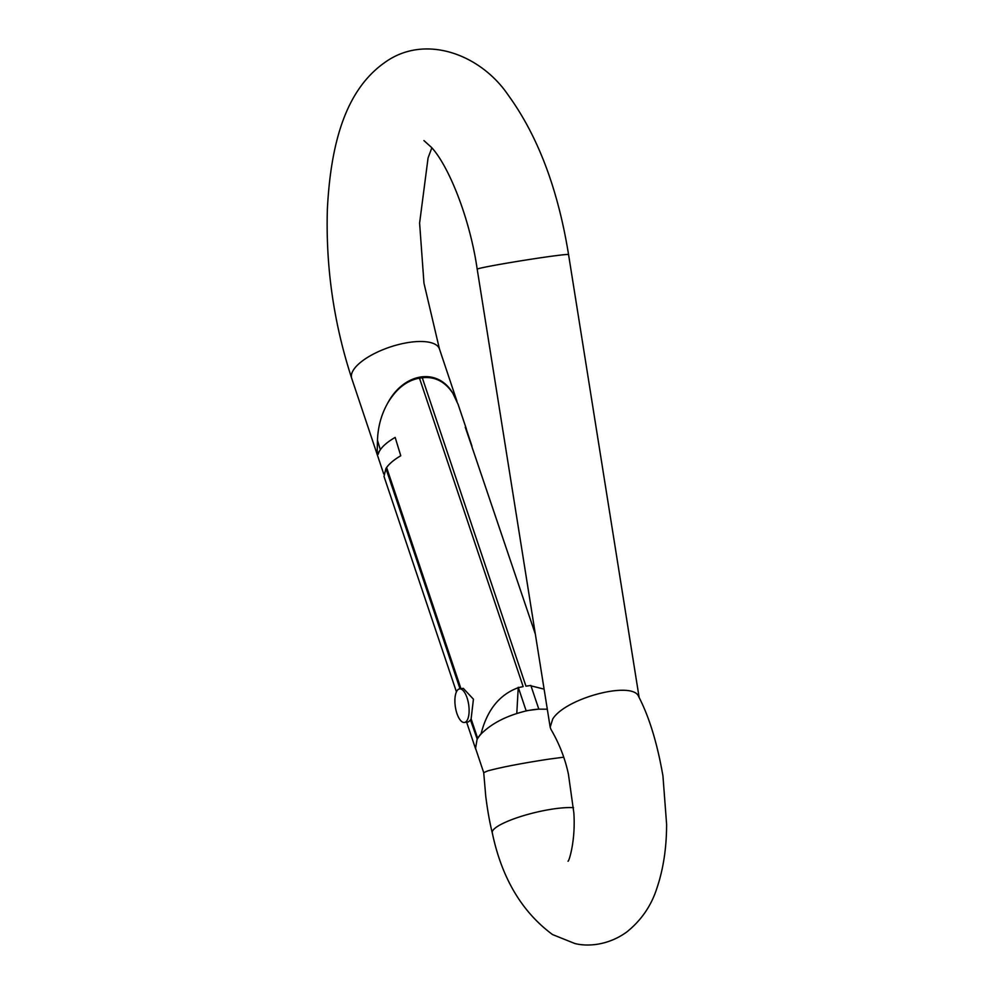 <?xml version="1.0" encoding="UTF-8"?>
<svg xmlns="http://www.w3.org/2000/svg" width="994" height="994" viewBox="0 0 994 994"><rect width="100%" height="100%" fill="white"/><g stroke="black" fill="none" stroke-linecap="round" stroke-linejoin="round"><path stroke-width="1.49" d="M465.9 721.806A16.96 6.747 -98.3 0 0 468.36 702.795A16.96 6.747 -98.3 0 0 459.551 688.892A16.96 6.747 -98.3 0 0 455.327 706.647A16.96 6.747 -98.3 0 0 464.447 722.464A16.96 6.747 -98.3 0 0 465.9 721.806M459.551 688.892L463.279 688.345L473.43 699.204L471.119 718.873A16.96 6.747 -98.3 0 1 470.497 720.029L468.46 721.88L464.447 722.464M573.526 807.687A46.258 9.617 166.4 0 0 553.447 808.942A46.258 9.617 166.4 0 0 495.223 828.052A46.258 9.617 166.4 0 0 492.254 832.761C489.719 822.61 487.557 810.52 485.768 796.467L483.718 772.636L487.843 770.859C501.958 767.095 522.322 763.193 548.937 759.13L563.685 757.192M492.254 832.761A46.258 9.617 166.4 0 0 492.278 832.835C501.684 877.876 521.763 911.771 552.527 934.559L574.843 943.517C587.069 946.648 607.657 945.754 626.642 932.086C641.192 920.456 651.281 905.82 656.91 888.164C663.333 869.191 666.564 847.919 666.614 824.337L662.948 775.991C657.307 743.375 649.231 716.947 638.72 696.707C633.228 680.318 565.673 697.838 552.739 718.997L550.167 727.161L550.887 729.273C559.237 743.5 565.077 758.447 568.419 774.14L573.849 812.93C575.774 841.185 568.73 862.146 568.021 861.214L568.034 861.202M377.471 440.317L377.124 454.382L378.229 454.221A46.283 16.625 -17.9 0 1 380.354 449.748L377.471 440.317C377.931 426.687 381.41 414.15 387.921 402.719C396.482 388.542 406.993 380.367 419.48 378.167L422.276 377.77C434.738 376.316 444.927 381.472 452.829 393.239C437.882 367.519 404.26 372.427 387.921 402.719M452.829 393.239L458.085 404.309L466.484 429.284A44.742 16.066 162.1 0 0 465.242 427.171A40955.745 34575.979 -145.2 0 1 471.467 445.424L535.356 634.16M470.497 720.029L477.244 739.188A46.37 19.383 -19.8 0 1 481.357 733.721C491.955 723.21 506.828 715.63 525.975 710.983A46.209 19.308 -19.8 0 1 532.424 709.803A46.209 19.308 -19.8 0 1 538.574 709.144L547.309 709.207M477.058 739.524L475.517 748.619L476.114 749.948M544.116 689.153L530.982 685.848M477.244 739.188L477.679 738.405L471.119 718.873M460.967 688.68L386.616 467.515L385.933 468.509L460.011 688.817M456.432 691.849L383.995 476.412L385.933 468.509M419.48 378.167L523.155 686.593L518.234 687.686C499.535 694.57 487.147 709.927 481.084 733.758A44.817 18.724 160.2 0 0 477.679 738.405M386.616 467.515C389.399 463.602 394.109 459.675 400.768 455.749A40955.745 34575.979 -145.2 0 1 395.165 437.41A44.742 16.078 162.1 0 0 380.553 449.462M377.124 454.382L380.354 449.748M518.234 687.686L516.793 713.443M538.574 709.144L526.124 710.722L518.259 687.301M538.723 708.884L530.858 685.462L525.95 686.183L422.276 377.77M550.167 727.161L477.195 269.188A46.258 1.379 -9.1 0 1 480.885 268.045A46.258 1.379 -9.1 0 1 531.952 259.086A46.258 1.379 -9.1 0 1 568.568 254.626C558.007 189.171 537.928 136.066 508.344 95.312C480.86 54.434 425.022 33.287 384.678 62.585C346.968 89.174 330.977 140.042 327.386 208.752C325.597 266.591 333.711 323.112 351.702 378.329A46.258 17.482 161.5 0 1 353.578 369.78A46.258 17.482 161.5 0 1 409.416 342.358A46.258 17.482 161.5 0 1 439.447 348.956L423.966 283.166L419.605 223.078L428.066 157.959L431.843 147.82M477.195 269.188C469.851 218.059 448.605 165.737 431.495 147.41L423.929 140.576M639.154 697.577L568.568 254.626M471.976 446.132L466.348 429.309M456.991 401.352L439.447 348.956M383.709 473.939L377.161 454.382M377.124 454.27L351.702 378.329M483.718 772.661L475.629 748.519M475.505 748.557L466.621 722.141"/></g></svg>
